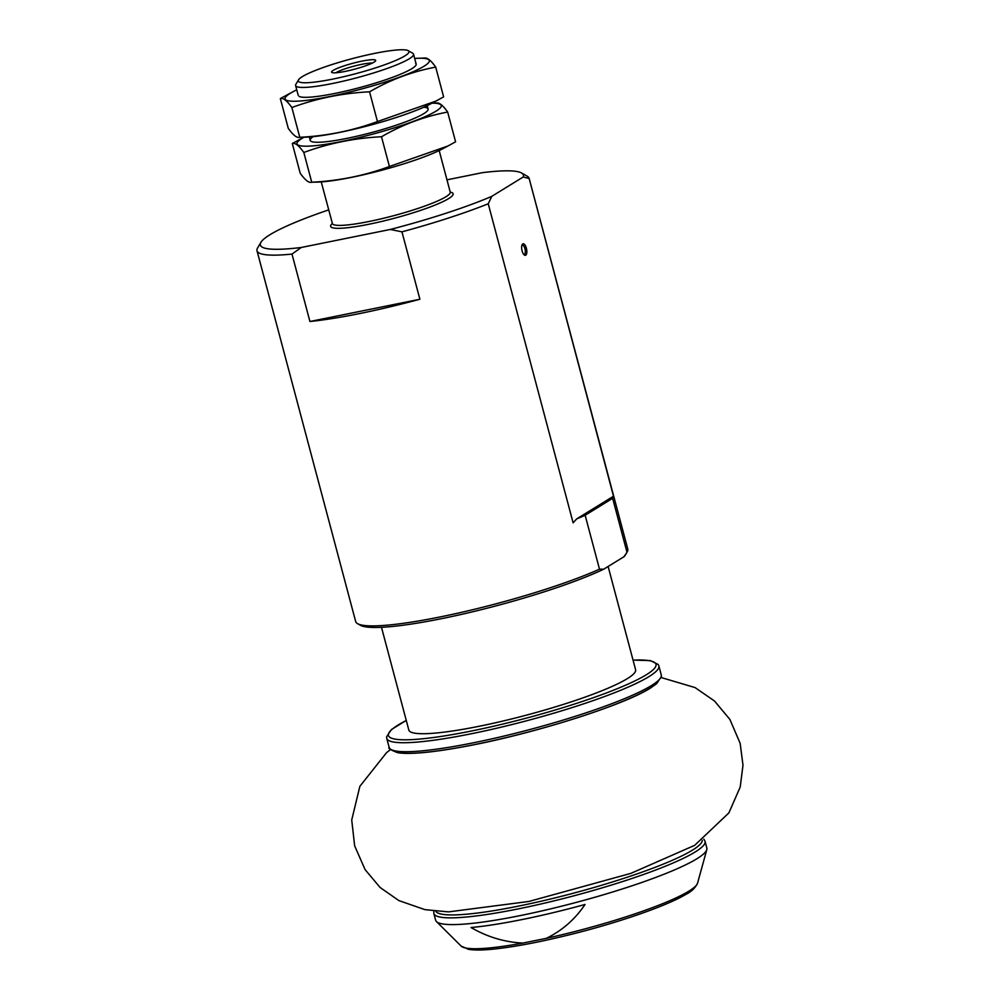 <?xml version="1.0" encoding="UTF-8"?>
<svg xmlns="http://www.w3.org/2000/svg" width="1000" height="1000" viewBox="0 0 1000 1000"><rect width="100%" height="100%" fill="white"/><g stroke="black" fill="none" stroke-linecap="round" stroke-linejoin="round"><path stroke-width="1.5" d="M705.05 841.325L706.838 848.062A140.325 18.925 165.1 0 1 706.812 849.613L697.562 883.15A122.713 16.55 165.1 0 1 546.263 938.35C562.087 930.662 575.013 919.362 585.05 904.463A137.613 18.562 165.1 0 1 509.575 921.963A137.613 18.562 165.1 0 1 471.025 927.525C487.475 937.038 504.787 942.225 522.962 943.062A122.713 16.55 165.1 0 1 461.125 946.062L436.438 921.55A140.325 18.925 165.1 0 1 435.625 920.225L433.837 913.487A140.325 18.925 165.1 0 0 574.312 895.7A140.325 18.925 165.1 0 0 705.05 841.325L703.85 839.163M706.812 849.613A140.325 18.925 165.1 0 1 507.15 918.125A140.325 18.925 165.1 0 1 436.438 921.55M546.263 938.35L522.962 943.062M491.788 196.35L488.237 203.775A140.8 18.988 165.1 0 1 401.95 231.838L390.275 229.462A136.1 18.363 165.1 0 0 491.788 196.35L523.225 176.988A136.1 18.363 165.1 0 0 521.538 172.975L527.2 176.188A140.8 18.988 165.1 0 1 529.138 178.35A140.8 18.988 165.1 0 1 529.175 178.55L523.225 176.988M446.975 179.838L482.475 172.65A136.1 18.363 165.1 0 1 521.538 172.975M390.275 229.462L301.275 247.475A136.1 18.363 165.1 0 1 260.938 242.312A136.1 18.363 165.1 0 1 328.7 209.887M488.237 203.775L573.125 522.837L576.712 518.888A140.8 18.988 -14.9 0 0 585.15 515.262L599.5 569.188A140.8 18.988 165.1 0 1 459.038 612.9A140.8 18.988 165.1 0 1 357.587 623.663A140.8 18.988 165.1 0 1 355.662 621.5L257.013 250.763A140.8 18.988 165.1 0 1 257.613 247.925L260.938 242.312M401.95 231.838L419.888 299.25L309.925 321.5A140.8 18.988 -14.9 0 0 419.888 299.25M301.275 247.475L291.988 254.088L309.925 321.5M291.988 254.088A140.8 18.988 165.1 0 1 257.013 250.763M529.175 178.55L613.5 496.225A140.8 18.988 -14.9 0 1 612.638 498.325L626.987 552.25A140.8 18.988 165.1 0 0 627.175 551.938A140.8 18.988 165.1 0 0 627.788 549.1L529.138 178.35M599.5 569.188L603.725 569.188A138.45 18.675 165.1 0 1 464.712 613.65A138.45 18.675 165.1 0 1 360.425 625.275L357.587 623.663M627.175 551.938L625.525 554.738A138.45 18.675 165.1 0 1 623.95 556.737L626.987 552.25M603.725 569.188L623.95 556.737M374.45 53.425A57.25 7.725 165.1 0 1 408.162 50.663A57.25 7.725 165.1 0 1 355.6 73.725A57.25 7.725 165.1 0 1 298.525 79.825A57.25 7.725 165.1 0 1 374.45 53.425M361.925 61.137A22.825 3.075 165.1 0 1 375.575 60.85A22.825 3.075 165.1 0 1 354.412 69.237A22.825 3.075 165.1 0 1 331.863 72.475A22.825 3.075 165.1 0 1 339.762 67.4A22.825 3.075 165.1 0 1 361.925 61.137M408.162 50.663L412.688 53.225A61.013 8.225 165.1 0 1 413.525 54.162A61.013 8.225 165.1 0 1 356.688 77.812A61.013 8.225 165.1 0 1 295.613 85.538A61.013 8.225 165.1 0 1 295.875 84.312L298.525 79.825M335.887 72.775A20.1 2.712 165.1 0 1 361.625 64.362A20.1 2.712 165.1 0 1 372.238 63.113M526.388 248.263A5.863 2.375 78.6 0 0 522.175 244.638A5.863 2.375 78.6 0 0 521.912 250.05A5.863 2.375 78.6 0 0 524.263 254.95A5.863 2.375 78.6 0 0 526.562 253.95A5.863 2.375 78.6 0 0 526.388 248.263M576.712 518.888L613.5 496.225M585.15 515.262L612.638 498.325M523.713 254.387A4.725 1.913 78.6 0 0 524.163 254.425A4.725 1.913 78.6 0 0 524.95 248.725A4.725 1.913 78.6 0 0 522.288 245.162A4.725 1.913 78.6 0 0 521.888 245.362M608.125 566.487L635.6 669.725A117.325 15.825 165.1 0 1 627.337 678.625A117.325 15.825 165.1 0 1 502.463 721.162A117.325 15.825 165.1 0 1 408.825 730.062L381.488 627.3M317.925 182.1A74.625 10.062 -14.9 0 0 442.15 149.05L447.887 146.025L389.425 166.5C364.575 175.662 338.675 180.9 311.737 182.225L317.925 182.1M303.888 137.238L292.3 143.5C295.05 142.525 298.888 145.525 303.825 152.475C328.675 143.312 354.562 138.075 381.5 136.75C402.512 124.6 424.575 116.375 447.663 112.062L455.588 141.812L447.887 146.025M303.825 152.475L311.737 182.225C308.988 183.188 305.15 180.2 300.212 173.25L292.3 143.5M303.962 137.225A74.625 10.062 -14.9 0 0 302.3 138.2A74.625 10.062 -14.9 0 0 360.238 137.338A74.625 10.062 -14.9 0 0 440.637 104.6A74.625 10.062 -14.9 0 0 431.975 103.162M447.663 112.062C442.837 105.188 438.988 102.2 436.15 103.088M313.1 136.65A61.013 8.225 -14.9 0 0 311.038 141.3A61.013 8.225 -14.9 0 0 371.275 132.637A61.013 8.225 -14.9 0 0 427.863 110.225A61.013 8.225 -14.9 0 0 427.6 108.263A61.013 8.225 -14.9 0 0 423.75 107.212M381.5 136.75L389.425 166.5M305.975 137.162A74.625 10.062 -14.9 0 0 430.188 104.113L435.925 101.088L377.463 121.562C352.612 130.725 326.712 135.963 299.775 137.287L305.975 137.162M296.75 89.825A74.625 10.062 -14.9 0 0 293.775 91.325L280.338 98.562C283.087 97.587 286.938 100.588 291.863 107.537C316.712 98.375 342.612 93.125 369.55 91.812C390.562 79.662 412.612 71.425 435.712 67.125L443.625 96.875L435.925 101.088M291.863 107.537L299.775 137.287C297.025 138.25 293.188 135.25 288.263 128.312L280.338 98.562M293.775 91.325A74.625 10.062 -14.9 0 0 290.35 93.263A74.625 10.062 -14.9 0 0 348.275 92.4A74.625 10.062 -14.9 0 0 428.675 59.662A74.625 10.062 -14.9 0 0 418 58.275A74.625 10.062 -14.9 0 0 414.675 58.45M435.712 67.125C430.875 60.25 427.038 57.263 424.188 58.15M299.075 96.363A61.013 8.225 -14.9 0 0 359.312 87.688A61.013 8.225 -14.9 0 0 415.9 65.275A61.013 8.225 -14.9 0 0 415.637 63.325M369.55 91.812L377.463 121.562M439.175 150.538L450.238 192.125A63.362 8.55 165.1 0 1 394.075 218.325A63.362 8.55 165.1 0 1 332.325 223.525A61.013 8.225 165.1 0 0 393.4 215.763A61.013 8.225 165.1 0 0 450.238 192.125L450.275 192.5M702.275 840.3A137.975 18.613 165.1 0 1 573.65 893.138A137.975 18.613 165.1 0 1 435.75 911.225M649.837 688.275A138.45 18.675 165.1 0 1 507.463 737.288A138.45 18.675 165.1 0 1 392.75 750.225M651.35 685.612A140.8 18.988 165.1 0 1 501.5 736.65A140.8 18.988 165.1 0 1 389.137 747.337C387.762 748.213 390.575 749.987 397.575 752.65C402.2 753.462 408.625 753.6 416.85 753.088C429.862 752.275 446.163 750.025 465.763 746.338C532.5 734.062 623.6 705.387 650.475 688.037L656.587 683.725L661.413 676.5L661.263 674.925A140.8 18.988 165.1 0 1 651.35 685.612M633.025 660.075L650.475 660.625L658.238 664.513L658.875 665.938A140.8 18.988 165.1 0 1 648.95 676.625A140.8 18.988 165.1 0 1 499.113 727.663A140.8 18.988 165.1 0 1 386.75 738.35L389.137 747.337M633.05 660.15A138.45 18.675 165.1 0 1 646.25 674.8A138.45 18.675 165.1 0 1 463.413 732.588A138.45 18.675 165.1 0 1 406.275 720.487M697.562 883.15C695.312 887.925 691.45 891.637 686 894.312C667.075 905.713 620.337 921.988 573.188 933.85C543.35 941.338 517.812 946.325 496.562 948.787C484.1 950.212 474.725 950.387 468.438 949.3L461.125 946.062M433.812 911.012L433.837 913.487M295.613 85.538L298.238 95.425M309.3 136.975L310.2 140.363M321.25 181.912L332.475 223.837M413.525 54.162L416.163 64.05M427.212 105.6L428.113 108.987M658.875 665.938L661.263 674.925M386.75 738.35L386.6 736.775L391.425 729.538L406.262 720.413M390.462 749.625L386.55 752.65L359.862 786.338L351.725 819.987L354.65 845.837L365.112 869.65L380.125 887.513L398.9 900.6L424.913 909.638L448.5 911.888L528.888 901.462L630.825 873.388L694.65 845.35L728.9 812.875L740.225 786.975L742.987 765.2L740.163 743.337L729.887 719.438L714.475 700.987L695.075 687.588L661.25 677.562M432.038 103.138L437.038 102.963M418 58.275L425.087 58.025"/></g></svg>
